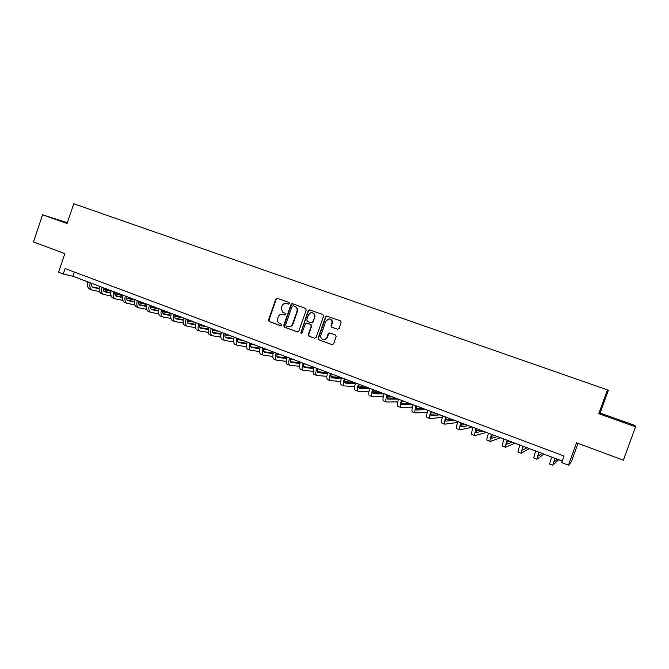 <?xml version="1.0" encoding="UTF-8"?>
<svg xmlns="http://www.w3.org/2000/svg" width="669" height="669" viewBox="0 0 669 669"><rect width="100%" height="100%" fill="white"/><g stroke="black" fill="none" stroke-linecap="round" stroke-linejoin="round"><path stroke-width="1" d="M289.351 303.517L288.866 302.421L277.284 298.282L275.795 299.06L268.512 320.008L269.189 321.572L280.721 325.803L281.766 325.268L281.289 324.172L279.793 323.62C277.76 322.617 277.033 320.953 277.61 318.611L278.22 316.863C279.216 314.673 280.813 313.853 283.004 314.397L284.509 314.94L285.554 314.397L285.078 313.301L282.31 311.963L281.39 307.765L282 306.009C282.995 303.818 284.593 302.99 286.792 303.525L288.297 304.061L289.351 303.517M617.161 419.471L625.381 422.666L617.161 419.471M67.26 222.994L59.984 220.578L67.176 223.229M337.477 329.248L339.032 328.471L341.148 322.45L340.429 320.852L326.639 316.019L325.544 316.863L318.076 338.18L318.503 339.626L332.075 344.652L333.622 343.883L336.173 336.624L335.453 335.018L329.742 332.945L328.195 333.722L326.94 337.31C325.878 339.434 324.306 340.028 322.241 339.099C320.894 338.113 320.459 336.783 320.919 335.119L325.836 321.078L329.006 318.804C331.398 319.255 332.351 320.735 331.874 323.244L331.046 325.594L331.757 327.183L337.711 329.307M67.352 222.718L42.599 214.791L33.45 241.977L64.851 253.593L58.538 272.266L63.246 274.039L65.102 268.545L564.034 456.049L561.667 462.588L568.458 465.156L571.217 461.978L577.966 443.38M635.55 426.814L635.015 425.492L600.093 413.024L598.814 413.676L635.55 426.814L623.374 460.172L576.544 442.853L568.458 465.156M598.814 413.676L607.46 389.876L73.766 203.744L67.076 223.538L42.599 214.791M306.226 309.956L305.524 308.376L292.512 303.726L291.007 304.504L283.664 325.569L284.35 327.133L297.312 331.891L298.826 331.122L306.226 309.956M309.688 309.864L322.868 314.581L323.57 316.161L316.119 337.46L314.589 338.238L308.585 335.947L308.25 334.575L311.261 325.97L310.558 324.39L306.762 323.01L305.315 323.813L302.187 332.752L300.782 333.045L308.166 310.65L309.688 309.864M600.093 413.024L608.313 390.395L607.46 389.876M63.246 274.039L72.846 276.205L562.228 461.041M74.276 271.99L72.846 276.205M287.218 303.642L288.498 304.102M282.878 314.355L284.768 314.982M277.484 298.357L276.23 299.185L268.955 320.108L269.632 321.664L281.022 325.853M292.696 303.793L291.425 304.629L284.099 325.661L284.777 327.225L297.68 331.966M293.147 305.8L292.094 306.343L285.646 324.841L286.123 325.937L287.712 326.522C289.92 327.074 291.525 326.255 292.537 324.055L296.952 311.386C297.529 309.036 296.793 307.364 294.736 306.369L293.465 305.892M288.381 326.698C290.497 327.082 292.019 326.238 292.955 324.156L292.537 324.055M293.566 305.917L295.154 306.486C297.212 307.481 297.948 309.153 297.371 311.503L292.955 324.156M314.589 338.238L308.953 336.164M307.004 323.077L310.96 324.482L311.662 326.062L308.652 334.659L309.354 336.248M309.847 309.923L308.568 310.759L301.05 332.276L301.451 333.338M314.388 317.031C314.815 314.104 313.619 312.666 310.817 312.699L308.434 314.89L306.711 319.807L307.414 321.388L311.286 322.776L312.666 321.956L314.781 317.131C315.275 314.94 314.514 313.493 312.507 312.799M311.537 322.834L312.666 321.956M314.781 317.131L313.059 322.057M329.934 318.971C331.966 319.673 332.744 321.137 332.242 323.344L331.423 325.686L332.133 327.283L337.778 329.315M323.453 339.543C325.251 339.852 326.539 339.141 327.317 337.393L326.94 337.31M329.792 332.97L328.579 333.806L327.317 337.393M327.216 316.136L325.92 316.972L318.469 338.263L319.172 339.852L332.075 344.652M91.661 283.305C91.419 285.579 91.904 286.959 93.133 287.453L99.096 288.724M103.202 289.593L110.987 291.249M92.314 286.901L99.121 288.347M103.16 289.217L111.062 290.898M99.505 291.6L92.155 290.07C90.089 289.167 89.42 286.725 90.156 282.736M91.829 289.953L89.863 289.2C87.79 288.297 87.112 285.855 87.848 281.866M103.235 287.678C102.976 289.953 103.452 291.333 104.657 291.818L110.778 293.106M114.859 293.95L122.803 295.614M103.837 291.266L110.795 292.721M114.834 293.566L122.879 295.246M111.129 295.974L103.67 294.452C101.646 293.566 101.002 291.124 101.755 287.118M103.352 294.335L101.362 293.574C99.321 292.679 98.678 290.237 99.43 286.24M114.917 292.094C114.642 294.377 115.101 295.757 116.281 296.225L122.561 297.521M126.633 298.349L134.728 300.005M115.469 295.665L122.586 297.12M126.608 297.948L134.812 299.637C134.009 303.642 134.569 306.084 136.484 306.929L138.558 307.723M122.87 300.389L115.294 298.876C113.304 297.998 112.693 295.556 113.462 291.542M114.984 298.75L112.961 297.989C110.962 297.111 110.352 294.669 111.113 290.655M126.7 296.543C126.424 298.834 126.859 300.214 128.013 300.674L134.452 301.97M138.508 302.789L146.762 304.445M127.21 300.097L134.486 301.568M138.491 302.371L146.294 303.943M134.712 304.838L127.026 303.333C125.078 302.472 124.493 300.03 125.279 296.007M126.717 303.216L124.668 302.438C122.711 301.577 122.126 299.135 122.912 295.113M138.6 301.042C138.307 303.333 138.726 304.704 139.854 305.164L146.461 306.469M150.5 307.255L158.913 308.911M139.06 304.579L146.494 306.042M150.492 306.837L157.717 308.258M146.67 309.329L138.859 307.832C136.953 306.987 136.401 304.554 137.212 300.515M150.609 305.574C150.299 307.874 150.701 309.245 151.804 309.697L158.578 311.001M162.609 311.771L171.189 313.41M151.018 309.103L158.628 310.567M162.609 311.336L169.232 312.607M158.745 313.861L150.809 312.381C148.944 311.553 148.418 309.111 149.246 305.056M150.517 312.264L148.409 311.47C146.536 310.633 146.009 308.192 146.829 304.144M162.726 310.148C162.408 312.456 162.784 313.828 163.863 314.263L170.812 315.567M174.826 316.32L183.197 317.884M163.094 313.661L170.863 315.124M174.835 315.868L180.856 316.997M170.93 318.427L162.86 316.964C161.045 316.153 160.552 313.711 161.396 309.647M162.575 316.855L160.443 316.044C158.612 315.224 158.118 312.791 158.963 308.727M174.96 314.773C174.626 317.081 174.985 318.452 176.039 318.879L183.172 320.183M187.169 320.911L194.947 322.316M175.278 318.268L183.222 319.723M187.186 320.443L192.588 321.429M183.231 323.035L175.035 321.588C173.254 320.794 172.803 318.36 173.664 314.279M174.751 321.488L172.594 320.66C170.804 319.866 170.344 317.424 171.205 313.351M187.312 319.439C186.96 321.756 187.295 323.127 188.323 323.545L195.641 324.833M199.621 325.535L206.796 326.798M187.571 322.918L195.708 324.356M199.655 325.05L204.421 325.895M195.657 327.685L187.32 326.263C185.581 325.485 185.162 323.052 186.049 318.954M187.044 326.163L184.853 325.326C183.105 324.54 182.679 322.107 183.557 318.018M199.78 324.147C199.412 326.472 199.73 327.835 200.733 328.245L208.235 329.524M212.207 330.202L218.755 331.314M199.989 327.601L208.302 329.031M212.249 329.7L216.355 330.402M208.193 332.368L199.722 330.979C198.032 330.218 197.639 327.785 198.542 323.679M199.454 330.879L197.23 330.034C195.532 329.265 195.131 326.832 196.034 322.734M212.366 328.897C211.981 331.23 212.282 332.593 213.252 332.995L220.946 334.257M224.909 334.901L230.83 335.871M212.525 332.334L221.029 333.739M224.96 334.391L228.405 334.96M220.862 337.101L212.232 335.738C210.593 334.993 210.242 332.56 211.161 328.446M211.973 335.637L209.723 334.784C208.076 334.032 207.708 331.607 208.628 327.492M225.077 333.697C224.675 336.039 224.951 337.393 225.896 337.786L233.79 339.024M237.738 339.643L243.006 340.471M225.177 337.117L233.882 338.489M237.804 339.108L240.564 339.551M233.648 341.867L224.876 340.546C223.279 339.819 222.961 337.385 223.906 333.254M224.625 340.446L222.334 339.576C220.737 338.849 220.402 336.423 221.347 332.292M237.905 338.547C237.487 340.889 237.738 342.244 238.657 342.62L246.752 343.841M250.691 344.426L255.299 345.112M237.955 341.934L246.853 343.281M250.775 343.874L252.832 344.184M246.568 346.676L237.629 345.396C236.09 344.686 235.797 342.26 236.767 338.113M237.386 345.304L235.07 344.426C233.514 343.707 233.222 341.282 234.183 337.143M250.85 343.44C250.423 345.781 250.649 347.144 251.544 347.504L259.848 348.691M263.778 349.243L267.7 349.795M250.858 346.801L259.965 348.106M263.87 348.666L265.208 348.858M259.614 351.518L250.507 350.297C249.019 349.603 248.768 347.178 249.754 343.021M250.273 350.205L247.923 349.31C246.418 348.616 246.159 346.191 247.145 342.035M263.929 348.373C263.486 350.732 263.695 352.086 264.548 352.438L273.077 353.575M276.999 354.102L280.219 354.528M263.887 351.718L273.203 352.973M277.108 353.5L277.702 353.575M272.785 356.41L263.519 355.239C262.072 354.57 261.855 352.145 262.867 347.972M263.285 355.155L260.902 354.244C259.447 353.575 259.229 351.15 260.241 346.977M291.759 303.734L291.625 304.261M277.142 353.366C276.673 355.724 276.857 357.079 277.685 357.422L286.441 358.509M290.354 358.994L292.855 359.295M277.041 356.677L286.583 357.873M286.098 361.335L276.648 360.231C275.252 359.579 275.076 357.162 276.113 352.973M276.422 360.148L274.006 359.228C272.609 358.576 272.425 356.159 273.454 351.969M290.471 358.4C289.995 360.767 290.154 362.113 290.948 362.447L299.938 363.468M303.851 363.919L305.599 364.112M290.321 361.678L300.097 362.807M299.545 366.294L289.903 365.274C288.565 364.647 288.431 362.23 289.485 358.024M289.694 365.199L287.244 364.262C285.897 363.627 285.747 361.21 286.8 357.012M303.943 363.484C303.442 365.859 303.575 367.206 304.345 367.524L313.577 368.477M317.482 368.878L318.477 368.979M303.734 366.729L313.744 367.774M326.798 372.123L326.648 372.549L317.265 371.68M313.134 371.295L303.291 370.367C302.012 369.756 301.911 367.34 302.99 363.125M303.09 370.292L300.607 369.347C299.311 368.728 299.202 366.311 300.281 362.105M317.541 368.619C317.022 371.002 317.131 372.349 317.867 372.65L327.35 373.511M317.29 371.83L327.542 372.775M339.442 376.898L339.283 377.333L330.938 376.655M326.857 376.329L316.813 375.51C315.584 374.916 315.525 372.508 316.629 368.276M316.621 375.434L314.104 374.481C312.858 373.879 312.791 371.471 313.895 367.248M331.272 373.812C330.745 376.195 330.829 377.533 331.531 377.834L341.282 378.587M330.979 376.973L341.491 377.809M352.195 381.715L352.045 382.15L344.769 381.664M340.73 381.397L330.469 380.703C329.299 380.134 329.273 377.726 330.411 373.486M330.285 380.636L327.726 379.658C326.547 379.08 326.514 376.68 327.643 372.441M345.145 379.047C344.594 381.439 344.652 382.777 345.321 383.061L355.356 383.688M344.803 382.158L355.164 382.835M365.073 386.573L364.914 387.017L358.76 386.699M354.754 386.498L344.259 385.946C343.147 385.394 343.164 382.994 344.318 378.738M344.083 385.879L341.491 384.892C340.362 384.341 340.379 381.932 341.524 377.684M359.161 384.341C358.592 386.741 358.626 388.07 359.253 388.346L369.581 388.814M358.768 387.401L368.51 387.869M378.069 391.482L377.91 391.925L372.917 391.758M368.937 391.616L358.191 391.248C357.129 390.713 357.196 388.313 358.375 384.048M358.024 391.181L355.39 390.178C354.327 389.651 354.378 387.251 355.557 382.977M373.319 389.692C372.725 392.093 372.733 393.422 373.327 393.681L383.964 393.966M372.876 392.686L381.974 392.962M391.181 396.441L391.022 396.884L387.242 396.826M383.27 396.767L372.257 396.592C371.262 396.09 371.37 393.69 372.574 389.408M372.098 396.533L369.43 395.521C368.427 395.011 368.519 392.611 369.723 388.329M387.61 395.086C387.008 397.503 386.983 398.824 387.543 399.067L398.306 399.134M387.134 398.013L395.571 398.097M404.419 401.442L401.735 401.902M397.771 401.927L386.465 402.002C385.536 401.517 385.678 399.125 386.916 394.827M386.314 401.944L383.613 400.915C382.668 400.422 382.81 398.03 384.031 393.74M402.052 400.547C401.433 402.964 401.375 404.285 401.902 404.511L412.071 404.327M401.542 403.39L409.303 403.282M417.782 406.484L416.411 406.969M412.439 407.095L400.823 407.454C399.953 406.995 400.146 404.611 401.4 400.296M400.681 407.404L397.938 406.359C397.052 405.899 397.235 403.507 398.49 399.201M416.645 406.058C416.001 408.475 415.926 409.796 416.411 410.013L425.961 409.57M416.101 408.809L423.168 408.516M427.29 412.263L415.324 412.974C414.512 412.539 414.755 410.156 416.043 405.824M415.19 412.924L412.413 411.861C411.594 411.427 411.82 409.043 413.099 404.72M431.388 411.627C430.727 414.052 430.619 415.365 431.062 415.566L439.985 414.872M430.819 414.262L437.166 413.81M442.326 417.397L429.975 418.543C429.23 418.133 429.515 415.75 430.828 411.41M429.849 418.501L427.031 417.423C426.278 417.004 426.554 414.629 427.859 410.289M446.29 417.247C445.596 419.68 445.462 420.993 445.872 421.177L454.151 420.224M445.705 419.756L451.307 419.145M457.563 422.49L444.776 424.171C444.099 423.786 444.433 421.411 445.771 417.055M444.659 424.129L441.799 423.042C441.114 422.649 441.431 420.274 442.769 415.926M461.334 422.933L460.832 426.847L468.451 425.626M460.749 425.275L465.582 424.539M472.506 427.157L459.728 429.858C459.118 429.498 459.503 427.131 460.874 422.758M459.628 429.824L456.726 428.72C456.099 428.352 456.475 425.977 457.839 421.612M476.545 428.678L475.943 432.584L482.901 431.079M475.977 430.811L479.999 429.983M486.522 432.45L474.839 435.603C474.296 435.268 474.731 432.91 476.127 428.52M474.747 435.569L471.804 434.449C471.252 434.106 471.67 431.748 473.067 427.366M491.916 434.482L491.222 438.371L497.493 436.589M491.381 436.339L494.558 435.486M500.663 437.794L490.109 441.415C489.641 441.105 490.118 438.747 491.548 434.348M490.026 441.381L487.04 440.244C486.555 439.926 487.032 437.576 488.454 433.178M507.445 440.353L506.65 444.224L512.228 442.159M506.993 441.841L509.268 441.038M514.946 443.187L505.538 447.277C505.137 446.992 505.672 444.642 507.127 440.235M505.463 447.252L502.436 446.098C502.026 445.813 502.544 443.463 504 439.048M523.141 446.282L522.246 450.137L527.113 447.778M522.832 447.243L524.12 446.649M529.371 448.631L521.126 453.206L522.882 446.181M521.067 453.189L517.998 452.018L519.713 444.985M539.005 452.269L538.01 456.107L542.149 453.457M543.939 454.134L536.881 459.202L538.796 452.194M536.839 459.185L533.72 457.997L535.601 450.981M555.036 458.324L553.94 462.154L557.336 459.193M558.64 459.687L552.811 465.256L554.885 458.273M552.778 465.248L549.609 464.043L551.657 457.052M283.439 314.505L283.004 314.397M269.632 321.664L269.189 321.572M268.955 320.108L268.512 320.008M276.23 299.185L275.795 299.06M284.777 327.225L284.35 327.133M284.099 325.661L283.664 325.569M291.425 304.629L291.007 304.504M297.371 311.503L296.952 311.386M295.154 306.486L294.736 306.369M92.799 287.31L93.259 287.486M104.322 291.676L104.782 291.851M115.954 296.091L116.406 296.258M127.695 300.54L128.139 300.707M139.545 305.031L139.972 305.189M151.503 309.563L151.922 309.722"/></g></svg>
